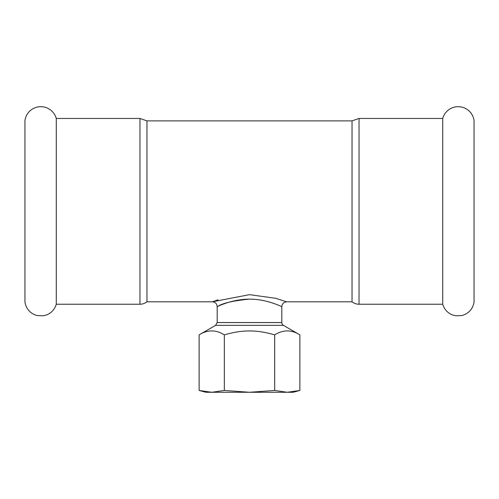 <?xml version="1.0" encoding="UTF-8"?>
<svg xmlns="http://www.w3.org/2000/svg" width="499" height="499" viewBox="0 0 499 499"><rect width="100%" height="100%" fill="white"/><g stroke="black" fill="none" stroke-linecap="round" stroke-linejoin="round"><path stroke-width="0.75" d="M442.732 118.456L442.732 304.234C444.26 309.311 447.472 312.873 452.368 314.913L455.531 315.78L461.849 315.574C468.686 313.609 472.753 309.131 474.05 302.132L474.05 120.552A16.018 16.018 0 0 0 442.732 118.456L359.031 118.456L359.031 304.234A11.309 11.309 0 0 1 352.032 301.808L352.032 120.877L146.968 120.877L146.968 301.808A11.309 11.309 0 0 1 139.97 304.234L139.97 118.456L146.968 120.877M24.95 302.132L24.95 120.552A16.018 16.018 0 0 1 56.268 118.456L56.268 304.234C54.74 309.311 51.528 312.873 46.632 314.913L43.469 315.78L37.151 315.574C30.314 313.609 26.247 309.131 24.95 302.132M249.5 299.119C233.139 300.747 222.641 303.136 218.013 306.292C212.992 308.981 229.372 299.169 249.5 299.126C267.832 299.051 283.438 307.602 281.723 306.623C280.7 306.224 266.086 299.001 249.5 299.119M281.81 306.667L281.81 322.56L217.19 322.56L217.19 306.648C216.903 303.716 215.287 302.101 212.349 301.801L249.5 294.659L275.766 298.308L286.663 301.82C283.719 302.113 282.103 303.729 281.816 306.667L281.361 306.461M146.968 301.808L212.349 301.808L218.051 299.843M299.868 390.468L287.274 392.276L293.119 392.276L299.868 390.468L299.868 334.854C291.472 329.602 283.076 329.602 274.681 334.854L274.681 390.468L249.5 392.276L224.319 390.468L211.726 392.276L199.132 390.468L199.132 334.854C207.528 329.602 215.924 329.602 224.319 334.854C233.638 332.178 242.027 330.881 249.5 330.956C256.973 330.881 265.362 332.178 274.681 334.854M224.319 390.468L224.319 334.854M199.132 390.468L205.881 392.276L287.274 392.276L274.681 390.468M281.81 322.56A3.231 3.231 0 0 0 283.426 325.36L299.868 334.854M217.19 322.56L215.574 325.36L283.426 325.36M352.032 301.808L286.663 301.808M352.032 120.877L359.031 118.456M442.732 304.234L359.031 304.234M139.97 118.456L56.268 118.456M139.97 304.234L56.268 304.234M215.574 325.36L199.132 334.854"/></g></svg>

